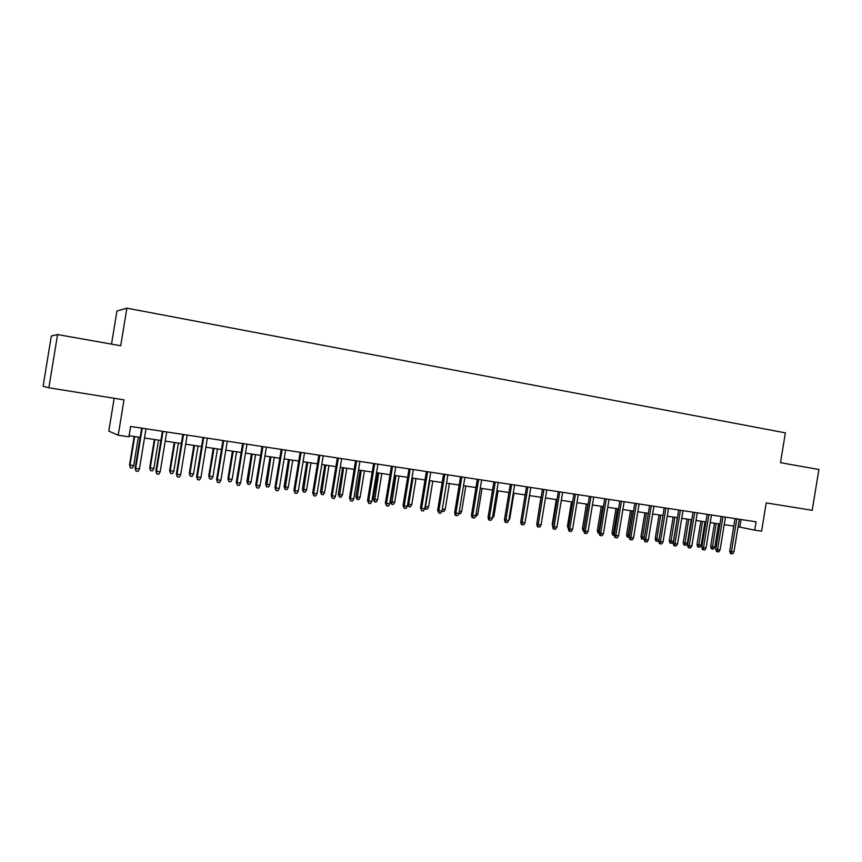 <?xml version="1.0" encoding="UTF-8"?>
<svg xmlns="http://www.w3.org/2000/svg" width="862" height="862" viewBox="0 0 862 862"><rect width="100%" height="100%" fill="white"/><g stroke="black" fill="none" stroke-linecap="round" stroke-linejoin="round"><path stroke-width="1.29" d="M114.172 398.276L108.795 431.108L118.223 435.224L128.923 436.818L130.625 426.453L756.082 521.801L754.713 530.141L761.588 531.164L766.21 502.912L812.219 510.293L818.9 469.499L780.498 462.689L785.379 432.864L126.886 308.165L116.941 311.031L111.521 344.121M57.571 334.553L51.332 335.997L43.1 386.251L48.854 387.792L57.571 334.553L120.723 345.748L126.886 308.165M118.223 435.224L124.009 399.849L48.854 387.792M738.077 526.747L754.713 530.141M129.106 435.719L140.172 437.368M144.493 438.015L160.903 440.471M165.224 441.118L181.354 443.521M185.686 444.167L201.546 446.548M205.878 447.195L221.48 449.522M225.812 450.169L241.166 452.464M245.498 453.11L260.593 455.373M264.936 456.02L279.784 458.239M284.126 458.886L298.726 461.073M303.068 461.72L317.442 463.864M321.785 464.521L335.921 466.633M340.264 467.279L354.185 469.359M358.527 470.005L372.212 472.053M376.554 472.699L390.033 474.714M394.376 475.371L407.629 477.343M411.971 478.001L425.02 479.951M429.362 480.597L442.206 482.515M446.538 483.162L459.187 485.058M463.519 485.705L475.964 487.558M480.296 488.215L492.547 490.047M496.878 490.693L508.946 492.493M513.267 493.139L525.141 494.917M529.473 495.564L541.164 497.309M545.484 497.956L556.992 499.68M561.313 500.316L572.648 502.018M576.969 502.665L588.132 504.324M592.442 504.97L603.432 506.619M607.742 507.265L618.56 508.882M622.87 509.517L633.527 511.112M637.837 511.759L648.332 513.332M652.631 513.967L662.964 515.519M667.263 516.155L677.446 517.674M681.734 518.321L691.766 519.818M696.054 520.465L705.935 521.941M710.213 522.577L719.942 524.031M724.22 524.667L733.81 526.1M740.997 519.506L739.768 526.994M735.038 518.601L729.715 551.077L731.482 551.508L736.827 518.87M733.971 551.852L732.668 553.835L731.288 553.641L731.482 551.508L733.971 551.852L739.305 519.247M731.288 553.641L730.308 553.404L729.715 551.077M714.781 547.187L713.52 549.126L712.163 548.932L711.236 548.706L710.665 546.443L714.781 547.187L718.606 523.837M712.163 548.932L716.171 523.471M710.665 546.443L714.469 523.212M721.182 516.489L715.837 549.137L717.572 549.568L722.949 516.758M720.082 549.924L718.789 551.906L717.389 551.712L717.572 549.568L720.082 549.924L725.459 517.135M717.389 551.712L716.419 551.475L715.837 549.137M707.174 514.345L701.797 547.187L703.511 547.607L708.92 514.614M706.053 547.963L704.75 549.967L703.338 549.773L703.511 547.607L706.053 547.963L711.452 515.002M703.338 549.773L702.39 549.525L701.797 547.187M693.016 512.19L687.607 545.204L689.298 545.624L694.74 512.448M691.874 545.98L690.57 547.995L689.137 547.801L689.298 545.624L691.874 545.98L697.304 512.847M689.137 547.801L688.199 547.564L687.607 545.204M678.696 510.002L673.265 543.2L674.935 543.62L680.398 510.261M677.532 543.987L676.228 546.012L674.784 545.808L674.935 543.62L677.532 543.987L682.995 510.66M674.784 545.808L673.858 545.571L673.265 543.2M701.14 545.28L699.879 547.219L698.511 547.025L697.584 546.799L697.013 544.525L701.14 545.28L704.987 521.801M698.511 547.025L702.519 521.424M697.013 544.525L700.838 521.176M687.359 543.34L686.087 545.301L684.708 545.107L683.792 544.881L683.232 542.586L687.359 543.34L691.227 519.743M684.708 545.107L688.727 519.366M683.232 542.586L687.068 519.118M673.427 541.39L672.155 543.351L670.755 543.157L669.86 542.931L669.289 540.636L673.427 541.39L677.317 517.663M670.755 543.157L674.795 517.286M669.289 540.636L673.157 517.038M658.956 540.021L658.072 541.39L655.777 540.97L655.206 538.653L656.79 539.052L660.701 515.174M656.661 541.196L656.79 539.052L659.064 539.375M655.206 538.653L659.096 514.937M664.225 507.804L658.762 541.174L660.411 541.595L665.906 508.052M663.04 541.961L661.725 543.997L660.27 543.793L660.411 541.595L663.04 541.961L668.524 508.451M660.27 543.793L659.355 543.556L658.762 541.174M644.129 538.944L641.533 538.987L640.972 536.66L642.535 537.058L646.468 513.052M642.405 539.203L642.535 537.058L644.399 537.317M640.972 536.66L644.873 512.815M649.603 505.574L644.108 539.127L645.724 539.547L651.252 505.822M648.386 539.914L647.06 541.961L645.595 541.756L645.724 539.547L648.386 539.914L653.902 506.231M645.595 541.756L644.69 541.53L644.108 539.127M629.357 537.382L627.148 536.972L626.588 534.634L628.129 535.033L632.072 510.897M627.999 537.198L628.129 535.033L629.583 535.237M626.588 534.634L630.51 510.66M634.809 503.311L629.282 537.058L630.876 537.479L636.425 503.559M633.559 537.845L632.245 539.914L630.747 539.698L630.876 537.479L633.559 537.845L639.108 503.968M630.747 539.698L629.863 539.472L629.282 537.058M614.369 535.291L612.602 534.946L612.042 532.597L613.55 532.985L617.526 508.72M613.442 535.162L613.55 532.985L614.595 533.136M612.042 532.597L615.985 508.494M619.853 501.037L614.294 534.968L615.856 535.377L621.448 501.275M618.571 535.755L617.257 537.834L615.748 537.619L615.856 535.377L618.571 535.755L624.153 501.695M615.748 537.619L614.875 537.392L614.294 534.968M599.209 533.179L597.905 532.899L597.334 530.539L598.831 530.927L602.818 506.522M598.724 533.115L598.831 530.927L599.435 531.014M597.334 530.539L601.31 506.296M604.725 498.732L599.133 532.856L600.674 533.255L606.288 498.969M603.422 533.643L602.096 535.733L600.577 535.517L600.674 533.255L603.422 533.643L609.035 499.389M600.577 535.517L599.715 535.291L599.133 532.856M589.425 496.393L583.811 530.712L585.32 531.121L590.966 496.631M588.099 531.509L586.774 533.6L585.233 533.384L585.32 531.121L588.099 531.509L593.735 497.051M585.233 533.384L584.382 533.158L583.811 530.712M573.952 494.034L568.306 528.546L569.793 528.956L575.471 494.271M572.594 529.343L571.269 531.455L569.707 531.24L569.793 528.956L572.594 529.343L578.273 494.691M569.707 531.24L568.888 531.014L568.306 528.546M558.307 491.652L552.628 526.359L554.083 526.757L559.794 491.879M556.927 527.156L555.591 529.279L554.007 529.063L554.083 526.757L556.927 527.156L562.627 492.31M554.007 529.063L553.199 528.837L552.628 526.359M542.478 489.239L536.767 524.15L538.19 524.538L543.933 489.465M541.067 524.947L539.731 527.081L538.136 526.854L538.19 524.538L541.067 524.947L546.81 489.896M538.136 526.854L537.338 526.639L536.767 524.15M526.477 486.804L520.723 521.909L522.124 522.297L527.9 487.019M525.023 522.706L523.687 524.85L522.07 524.635L522.124 522.297L525.023 522.706L530.798 487.461M522.07 524.635L521.294 524.408L520.723 521.909M510.282 484.325L504.496 519.646L505.865 520.034L511.672 484.541M508.806 520.443L507.459 522.609L505.822 522.383L505.865 520.034L508.806 520.443L514.603 484.994M505.822 522.383L505.067 522.156L504.496 519.646M493.894 481.836L488.075 517.351L489.411 517.739L495.251 482.041M492.385 518.148L491.038 520.325L489.39 520.098L489.411 517.739L492.385 518.148L498.225 482.494M489.39 520.098L488.646 519.883L488.075 517.351M477.322 479.304L471.471 515.034L472.764 515.411L478.647 479.509M475.781 515.832L474.434 518.019L472.753 517.793L472.764 515.411L475.781 515.832L481.653 479.962M472.753 517.793L472.031 517.577L471.471 515.034M460.545 476.751L454.662 512.685L455.923 513.062L461.838 476.945M458.972 513.493L457.625 515.692L455.933 515.454L455.923 513.062L458.972 513.493L464.877 477.408M455.933 515.454L455.222 515.25L454.662 512.685M443.574 474.165L437.648 510.315L438.877 510.692L444.835 474.348M441.969 511.123L440.611 513.332L438.898 513.095L438.877 510.692L441.969 511.123L447.906 474.822M438.898 513.095L437.648 510.315M426.399 471.546L420.44 507.912L421.637 508.278L427.617 471.729M424.75 508.72L423.404 510.95L421.669 510.703L421.637 508.278L424.75 508.72L430.731 472.204M421.669 510.703L420.44 507.912M583.886 531.046L583.035 530.82L582.475 528.449L583.94 528.837L587.959 504.302M583.876 530.259L584.113 528.859M582.475 528.449L586.462 504.076M568.37 528.826L567.444 526.337L571.463 501.835M567.444 526.337L568.618 526.65M552.682 526.025L552.251 524.204L556.292 499.572M552.251 524.204L552.951 524.398M537.015 522.598L540.948 497.277M525.367 520.616L529.634 495.585M509.14 518.342L509.819 518.439L513.946 493.236M509.819 518.439L508.882 519.958M492.73 516.036L493.937 516.209L498.085 490.866M493.937 516.209L492.31 518.267M476.126 513.709L477.871 513.957L482.052 488.474M477.871 513.957L476.567 516.079L475.705 515.95M459.317 511.36L461.623 511.683L465.825 486.049M461.623 511.683L460.319 513.806L458.896 513.612M442.314 508.968L445.191 509.377L449.414 483.593M445.191 509.377L443.876 511.522L441.915 511.198M442.228 511.285L442.217 509.593M425.117 506.49L428.565 507.039L432.81 481.115M428.565 507.039L427.25 509.194L425.58 508.968L425.548 506.619L429.804 480.662M425.58 508.968L424.826 508.278M407.726 503.947L411.745 504.679L416.012 478.604M411.745 504.679L410.431 506.856L408.739 506.619L408.696 504.248L412.973 478.151M408.739 506.619L407.661 504.335M409.019 468.896L403.028 505.477L404.181 505.843L410.204 469.068M407.338 506.285L405.98 508.537L404.224 508.289L404.181 505.843L407.338 506.285L413.351 469.553M404.224 508.289L403.028 505.477M391.423 466.213L385.389 503.02L386.51 503.386L392.576 466.385M389.71 503.828L388.353 506.091L386.575 505.843L386.51 503.386L389.71 503.828L395.766 466.87M386.575 505.843L385.389 503.02M373.612 463.497L367.557 500.531L368.634 500.887L374.722 463.659M371.867 501.339L370.509 503.613L368.71 503.365L368.634 500.887L371.867 501.339L377.955 464.155M368.71 503.365L367.557 500.531M355.586 460.75L349.487 498.01L350.532 498.365L356.663 460.911M353.808 498.818L352.439 501.102L350.618 500.854L350.532 498.365L353.808 498.818L359.928 461.407M350.618 500.854L349.487 498.01M394.731 502.298L393.406 504.475L391.693 504.238L390.551 501.512L394.731 502.298L399.02 476.061M391.693 504.238L395.938 475.598M390.551 501.512L394.818 475.436M377.513 499.874L376.188 502.072L374.453 501.835L373.332 499.098L377.513 499.874L381.834 473.497M374.453 501.835L378.709 473.022M373.332 499.098L377.621 472.861M360.09 497.439L358.764 499.648L357.008 499.4L355.909 496.652L360.09 497.439L364.432 470.889M357.008 499.4L361.286 470.415M355.909 496.652L360.23 470.264M342.462 494.96L341.137 497.191L339.359 496.943L338.281 494.174L342.462 494.96L346.826 468.26M339.359 496.943L343.636 467.786M338.281 494.174L342.623 467.635M337.344 457.97L331.202 495.456L332.204 495.801L338.378 458.121M335.523 496.264L334.154 498.57L332.312 498.311L332.204 495.801L335.523 496.264L341.686 458.627M332.312 498.311L331.202 495.456M324.618 492.461L323.293 494.702L321.494 494.454L320.438 491.674L324.618 492.461L329.015 465.599M321.494 494.454L325.782 465.114M320.438 491.674L324.812 464.974M318.875 455.147L312.69 492.87L313.649 493.215L319.856 455.298M317.011 493.689L315.643 496.006L313.779 495.747L313.649 493.215L317.011 493.689L323.207 455.815M313.779 495.747L312.69 492.87M306.56 489.928L305.234 492.18L303.413 491.933L302.379 489.142L306.56 489.928L310.988 462.905M303.413 491.933L307.712 462.409M302.379 489.142L306.786 462.269M300.17 452.291L293.953 490.252L294.869 490.597L301.118 452.442M298.263 491.071L296.894 493.409L295.009 493.139L294.869 490.597L298.263 491.071L304.502 452.959M295.009 493.139L293.953 490.252M288.285 487.364L286.96 489.627L285.117 489.379L284.104 486.577L288.285 487.364L292.735 460.179M285.117 489.379L289.427 459.683M284.104 486.577L288.533 459.543M281.227 449.404L274.978 487.601L275.84 487.946L282.133 449.544M279.288 488.42L277.909 490.769L276.002 490.51L275.84 487.946L279.288 488.42L285.57 450.072M276.002 490.51L274.978 487.601M269.784 484.767L268.448 487.052L266.595 486.793L265.615 483.981L269.784 484.767L274.267 457.41M266.595 486.793L270.916 456.914M265.615 483.981L270.065 456.785M262.048 446.484L255.755 484.918L256.574 485.252L262.91 446.613M260.065 485.737L258.686 488.107L256.757 487.838L256.574 485.252L260.065 485.737L266.38 447.141M256.757 487.838L255.755 484.918M251.057 482.138L249.721 484.444L247.836 484.175L246.888 481.352L251.057 482.138L255.561 454.619M247.836 484.175L252.178 454.112M246.888 481.352L251.37 453.994M242.631 443.521L236.296 482.203L237.072 482.537L243.44 443.65M240.595 483.022L239.227 485.403L237.265 485.134L237.072 482.537L240.595 483.022L246.963 444.189M237.265 485.134L236.296 482.203M232.104 479.477L230.768 481.793L228.85 481.524L227.934 478.69L232.104 479.477L236.63 451.785M228.85 481.524L228.667 479.003L233.203 451.279M227.934 478.69L232.438 451.16M222.956 440.525L216.577 479.455L217.31 479.778L223.721 440.644M220.887 480.274L219.508 482.677L217.515 482.397L217.31 479.778L220.887 480.274L227.288 441.182M217.515 482.397L216.577 479.455M212.903 476.794L211.567 479.121L209.638 478.852L208.733 475.996L212.903 476.794L217.472 448.919M209.638 478.852L209.423 476.298L213.991 448.402M208.733 475.996L213.27 448.294M203.033 437.487L196.611 476.664L197.29 476.988L203.744 437.594M200.921 477.494L199.531 479.908L197.527 479.628L197.29 476.988L200.921 477.494L207.354 438.144M197.527 479.628L196.611 476.664M193.465 474.057L192.129 476.406L190.179 476.136L189.306 473.27L193.465 474.057L198.066 446.02M190.179 476.136L189.942 473.572L194.543 445.492M189.306 473.27L193.875 445.395M182.852 434.405L176.387 473.841L177.022 474.154L183.509 434.513M180.686 474.671L179.307 477.095L177.27 476.815L177.022 474.154L180.686 474.671L187.173 435.073M177.27 476.815L176.387 473.841M173.79 471.298L172.454 473.658L170.471 473.389L169.631 470.512L173.79 471.298L178.412 443.09M170.471 473.389L170.223 470.803L174.846 442.551M169.631 470.512L174.221 442.454M162.401 431.291L155.903 470.986L156.475 471.288L163.015 431.388M160.192 471.805L158.813 474.251L156.744 473.971L156.475 471.288L160.192 471.805L166.722 431.948M156.744 473.971L155.903 470.986M153.856 468.508L152.52 470.878L150.505 470.598L149.708 467.71L153.856 468.508L158.511 440.105M150.505 470.598L150.247 468.001L154.901 439.566M149.708 467.71L154.33 439.48M141.691 428.134L135.14 468.088L135.668 468.389L142.241 428.22M139.428 468.906L138.049 471.374L135.959 471.083L135.668 468.389L139.428 468.906L146.001 428.791M135.959 471.083L135.14 468.088M133.675 465.674L132.328 468.066L130.302 467.786L129.526 464.877L133.675 465.674L138.351 437.099M130.302 467.786L130.011 465.157L134.698 436.549M129.526 464.877L134.17 436.474"/></g></svg>

